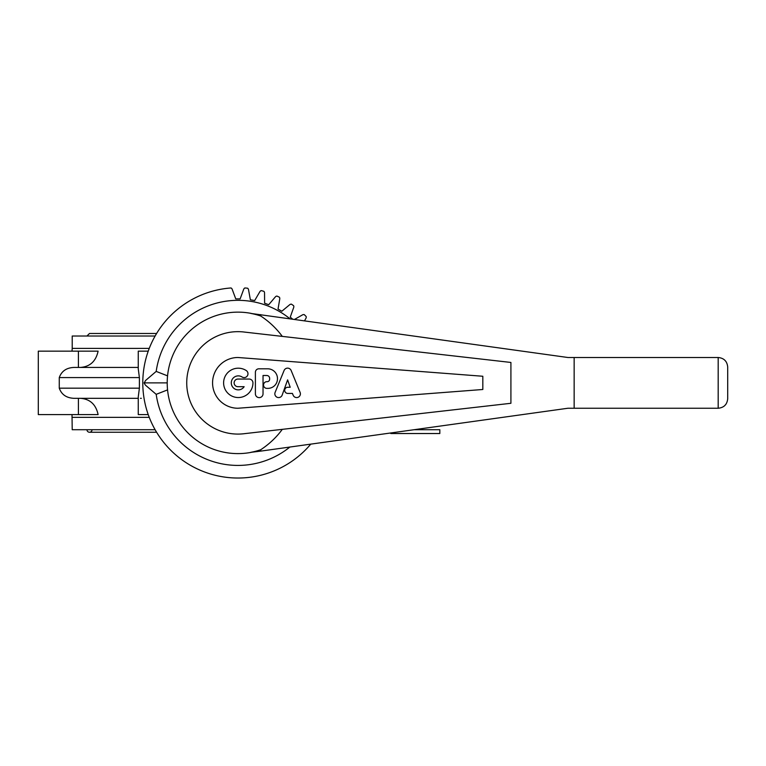 <?xml version="1.0" encoding="UTF-8"?>
<svg xmlns="http://www.w3.org/2000/svg" width="766" height="766" viewBox="0 0 766 766"><rect width="100%" height="100%" fill="white"/><g stroke="black" fill="none" stroke-linecap="round" stroke-linejoin="round"><path stroke-width="1.15" d="M284.081 370.514L275.128 392.374A3.773 3.773 0 0 0 277.273 397.334A3.773 3.773 0 0 0 282.175 395.084L287.614 379.869L290.199 387.261L287.786 387.261A3.083 3.083 0 0 0 284.703 390.344A3.083 3.083 0 0 0 287.786 393.427L292.411 393.427L293.186 395.275A3.753 3.753 0 0 0 298.079 397.295A3.753 3.753 0 0 0 300.119 392.412L291.157 370.514A3.82 3.82 0 0 0 284.081 370.514M266.884 381.669A3.351 3.351 0 0 0 263.533 385.02A3.351 3.351 0 0 0 266.884 388.372L267.889 388.372A9.575 9.575 0 0 0 277.474 378.787L277.474 378.576A9.786 9.786 0 0 0 267.688 368.8L258.879 368.8A3.485 3.485 0 0 0 255.394 372.286L255.394 393.81A3.82 3.82 0 0 0 259.262 397.631A3.82 3.82 0 0 0 263.035 393.724L263.035 375.493L266.75 375.493A2.882 2.882 0 0 1 269.632 378.385L269.632 379.256A2.413 2.413 0 0 1 267.219 381.669L266.884 381.669M237.939 379.055A3.82 3.82 0 0 0 234.128 382.876A3.82 3.82 0 0 0 237.939 386.696L244.143 386.696A6.999 6.999 0 0 1 234.473 388.745A6.999 6.999 0 0 1 232.404 379.074A6.999 6.999 0 0 1 242.066 376.987A3.84 3.84 0 0 0 247.37 375.838A3.84 3.84 0 0 0 246.221 370.533A14.669 14.669 0 0 0 224.658 377.418A14.669 14.669 0 0 0 235.497 397.276A14.669 14.669 0 0 0 252.952 382.876A3.82 3.82 0 0 0 249.132 379.055L237.939 379.055M149.246 348.396L72.215 348.396L72.215 336.025L155.115 336.025M80.459 367.431C90.034 366.703 95.913 361.274 98.105 351.154L38.3 351.154L38.3 414.598L98.105 414.598C95.913 404.467 90.034 399.048 80.459 398.32M140.465 398.32L141.317 398.32M155.115 429.716L72.215 429.716L72.014 414.598M292.564 319.077L290.247 317.134L293.656 307.578A2.422 2.422 0 0 0 293.627 305.711A95.156 95.156 0 0 0 291.406 304.15A2.422 2.422 0 0 0 289.644 304.763L281.831 311.235L278.039 309.052L279.734 299.046A2.422 2.422 0 0 0 279.389 297.208A95.156 95.156 0 0 0 276.928 296.069A2.422 2.422 0 0 0 275.291 296.969L268.722 304.705L264.605 303.212L264.548 293.062A2.422 2.422 0 0 0 263.877 291.319A95.156 95.156 0 0 0 261.254 290.611A2.422 2.422 0 0 0 259.808 291.789L254.685 300.55L250.367 299.793L248.548 289.807A2.422 2.422 0 0 0 247.59 288.207A95.156 95.156 0 0 0 244.881 287.968A2.422 2.422 0 0 0 243.665 289.376L240.131 298.893L235.756 298.893L232.222 289.376A2.422 2.422 0 0 0 231.006 287.968A95.156 95.156 0 0 0 153.2 426.155A95.156 95.156 0 0 0 310.766 444.127M92.035 429.716A2.537 2.537 0 0 1 89.498 432.254A2.537 2.537 0 0 1 86.96 429.716M282.3 429.353C276.382 437.386 269.182 444.175 260.718 449.738L260.718 451.117L567.893 408.249L718.182 408.249C723.956 407.675 727.125 404.505 727.7 398.732L727.7 367.01C727.125 361.246 723.956 358.076 718.182 357.502L567.893 357.502L250.769 313.409A70.635 70.635 0 0 1 260.718 316.004C269.182 321.567 276.382 328.365 282.3 336.398M251.277 313.409A70.731 70.731 0 0 0 167.208 382.876A70.731 70.731 0 0 0 251.277 452.342M260.718 449.738A70.635 70.635 0 0 1 250.769 452.342L260.718 451.117M244.804 433.623A51.217 51.217 0 0 1 186.732 382.876A51.217 51.217 0 0 1 244.804 332.118L510.912 362.452L510.912 403.289L244.804 433.623M237.948 357.502A25.374 25.374 0 0 0 212.565 382.876A25.374 25.374 0 0 0 237.948 408.249L482.819 389.492L482.819 376.259L237.948 357.502M289.864 447.047A82.546 82.546 0 0 1 156.197 394.337L145.454 385.164L144.19 383.182L145.454 380.587L156.197 371.405A82.546 82.546 0 0 1 289.864 318.704M156.197 371.405L167.562 375.867M167.562 389.884L156.197 394.337M144.41 382.876L167.208 382.876M574.146 357.502L574.146 408.249M260.718 314.635L260.718 316.004M725.909 404.295L724.531 405.817M724.531 359.924L725.909 361.456M390.832 432.953L390.832 433.527L439.828 433.527L439.828 429.716L414.042 429.716M304.552 320.753L305.893 318.397A2.422 2.422 0 0 0 306.18 316.55A95.156 95.156 0 0 0 304.265 314.635A2.422 2.422 0 0 0 302.426 314.922L294.623 319.365M148.231 351.154L138.263 351.154L138.263 368.906L139.393 377.581L59.269 377.581L59.269 388.171C61.558 394.605 66.46 397.985 73.976 398.32L138.263 398.32M148.231 414.598L138.263 414.598L138.263 396.845L139.393 388.171L139.393 377.581M138.263 367.431L73.976 367.431C66.46 367.757 61.558 371.146 59.269 377.581M149.246 417.355L72.215 417.355M718.182 357.502L718.182 408.249M78.4 351.154L78.4 367.431M139.393 388.171L59.269 388.171M78.4 398.32L78.4 414.598M72.215 348.396L72.014 351.154M89.498 432.254L156.599 432.254M156.599 333.488L89.498 333.488L86.96 336.025M144.19 382.56L144.19 383.182M38.3 351.154L38.3 414.598"/></g></svg>
